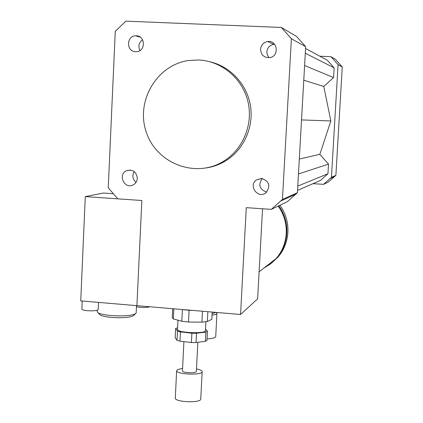 <?xml version="1.0" encoding="UTF-8"?>
<svg xmlns="http://www.w3.org/2000/svg" width="423" height="423" viewBox="0 0 423 423"><rect width="100%" height="100%" fill="white"/><g stroke="black" fill="none" stroke-linecap="round" stroke-linejoin="round"><path stroke-width="0.63" d="M207.037 338.966C212.605 338.574 215.503 337.744 215.735 336.47L216.936 313.327M212.045 315.135C215.249 314.696 216.877 314.072 216.941 313.263L216.306 312.417M212.113 313.718L215.799 312.375M260.547 49.253C261.107 44.912 263.503 42.337 267.733 41.528C277.493 40.016 279.666 56.106 269.911 57.576C264.153 57.866 261.033 55.09 260.547 49.253M274.612 44.304L273.797 44.352C269.705 45.134 267.389 47.619 266.844 51.812L267.325 54.995L269.028 57.697M261.504 178.427C269.192 181.07 270.768 185.766 266.231 192.513C258.543 199.619 247.772 186.041 256.296 180.002L261.504 178.427M262.265 178.511C257.977 184.925 259.468 189.441 266.723 192.053M137.327 178.353C137.084 181.345 135.677 183.54 133.118 184.93C124.373 189.673 117.462 174.345 126.678 170.643C132.891 169.221 136.444 171.791 137.327 178.353M134.234 171.595C131.96 175.651 132.563 179.225 136.047 182.324M135.572 51.712C126.191 51.696 126.218 35.902 135.614 35.812C145.195 34.913 146.226 51.146 136.629 51.685L135.572 51.712M142.599 39.783C138.829 42.612 137.946 46.192 139.944 50.522M220.885 163.447L220.743 162.86M278.202 206.075C283.997 214.345 286.672 223.503 286.228 233.549C285.599 243.024 282.263 251.331 276.219 258.469L270.44 263.968L263.714 268.219M278.831 205.768C284.605 214.012 287.27 223.138 286.826 233.147C286.197 242.585 282.876 250.865 276.854 257.977L271.095 263.455L264.396 267.69M279.963 205.229C285.699 213.414 288.349 222.477 287.904 232.417C287.28 241.797 283.976 250.019 277.996 257.084L271.793 262.894M262.546 208.772L257.639 298.834L240.565 314.485L246.276 207.656L271.307 209.374L282.442 199.45L297.411 192.698L287.254 201.734L271.307 209.374M297.411 192.698L305.665 46.673L296.507 36.399L281.311 27.458L125.885 21.15L115.268 31.323L108.246 187.796L117.8 198.852L141.848 200.497L136.909 305.665L240.565 314.485M198.694 59.976C221.647 60.975 242.553 78.562 247.957 101.657C253.451 124.727 242.707 150.107 222.778 161.723C194.913 178.437 156.394 163.267 146.295 132.193C135.466 101.377 156.579 65.042 188.563 60.505L198.694 59.976M210.696 61.964C231.217 66.971 247.64 85.377 250.638 106.908C253.657 128.433 242.961 150.736 224.713 161.412C219.051 164.711 213.007 166.874 206.588 167.894M281.311 27.458L291.384 38.763L282.442 199.45M305.665 46.673L291.384 38.763M313.004 183.667L323.558 184.343L331.463 177.332L338.067 64.629L330.982 56.693L319.793 56.19M297.538 190.413L320.454 180.415L327.947 173.763L328.507 164.113L319.857 154.332L330.855 120.962L323.78 86.466L333.557 77.599L334.128 67.839L327.413 60.309L305.565 48.497M338.067 64.629L342.26 66.95L335.444 59.315L330.982 56.693M323.558 184.343L328.269 182.086L335.883 175.339L342.26 66.95M331.463 177.332L335.883 175.339M319.857 154.332L299.31 159.048M330.855 120.962L301.525 119.921M328.507 164.113L298.469 173.985M327.947 173.763L297.781 186.067M334.128 67.839L305.295 53.235M333.557 77.599L304.602 65.496M323.78 86.466L303.772 80.201M177.612 327.756L175.624 328.581L177.475 331.04L177.015 340.293L175.17 337.739L175.624 328.581M205.388 341.303L196.055 342.551L196.526 333.255L205.864 332.076L205.388 341.303L206.958 340.457L207.434 331.267L205.504 329.083M180.425 331.891L191.878 333.218L191.408 342.53L179.965 341.171L180.425 331.891L177.475 331.04M191.878 333.218L196.526 333.255M205.864 332.076L207.434 331.267M177.533 329.321L177.528 329.39C176.835 332.922 206.234 334.112 205.43 330.527L205.879 321.75M191.408 342.53L196.055 342.551M177.015 340.293L179.965 341.171M212.203 312.068L211.828 319.312L207.344 321.512L207.852 311.698M182.128 309.509L182.403 309.583L181.821 321.263L173.335 318.926L173.832 308.806M172.272 317.689L172.711 308.711L172.272 317.689L173.335 318.926M202.464 311.243L201.908 322.152L188.515 322.025L189.102 310.318L192.042 310.355M201.908 322.152L207.344 321.512M181.821 321.263L188.515 322.025M182.403 309.583L189.102 310.318M175.291 397.958L175.286 398.038C174.609 402.284 201.433 403.256 200.761 398.968L202.157 371.717M182.577 368.343L177.512 369.607L176.645 370.664C175.984 374.508 202.855 375.529 202.162 371.643C202.02 370.574 200.132 369.67 196.494 368.919M182.456 370.823L182.456 370.865C182.107 372.959 196.732 373.52 196.367 371.394L197.848 342.313M81.882 309.123L81.882 309.16C82.099 309.842 83.955 310.36 87.45 310.699C93.689 311.048 97.285 310.667 98.236 309.567L98.554 302.397M136.465 306.802C142.012 307.733 146.474 307.717 149.853 306.765M80.74 300.885L136.909 305.665L141.848 200.497L85.272 196.621L80.74 300.885M99.463 314.247L100.124 314.934C101.985 316.05 105.776 316.875 111.492 317.409C121.988 318.107 129.2 317.594 133.129 315.875L133.679 315.384M97.216 311.624L98.004 312.729C100.108 313.988 104.402 314.918 110.895 315.521C122.823 316.309 131.003 315.738 135.439 313.813L136.185 312.84L136.523 305.628M85.272 196.621L103.365 193.047L113.057 193.702M267.733 41.528L273.792 44.352M256.296 180.002L261.715 178.443M126.678 170.643L130.638 170.083M135.624 35.812L140.209 37.124M259.114 271.809L276.219 258.469M276.854 257.977L277.996 257.084M222.778 161.723L224.713 161.412M296.015 194.078L280.914 200.967M330.379 178.4L334.836 176.37M175.286 398.038L176.645 370.664M182.456 370.865L183.915 341.636M177.528 329.39L177.983 320.211M82.236 301.012L81.882 309.16M133.129 315.875L135.439 313.813M100.124 314.934L98.004 312.729M97.211 311.709L97.279 310.244"/></g></svg>
